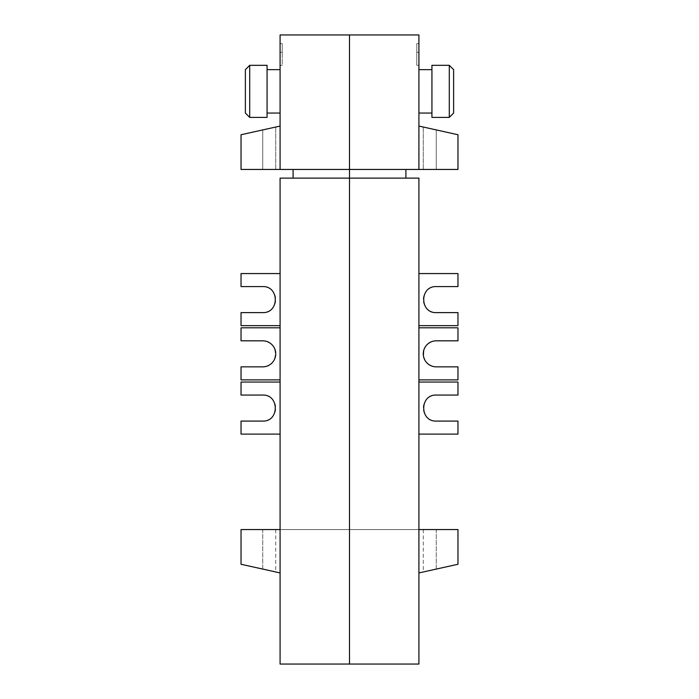 <?xml version="1.0" encoding="UTF-8"?>
<svg xmlns="http://www.w3.org/2000/svg" width="699" height="699" viewBox="0 0 699 699"><rect width="100%" height="100%" fill="white"/><g stroke="black" fill="none" stroke-linecap="round" stroke-linejoin="round"><path stroke-width="0.52" stroke-dasharray="3.5 2.62" d="M249.709 117.388L249.709 65.322L249.709 117.388L249.709 65.322L245.375 69.664L245.375 113.046L245.375 91.351L245.375 113.046L249.709 117.388L267.07 117.388L267.07 65.322L267.07 91.351L267.07 65.322L249.709 65.322M280.081 91.351L280.081 113.046L280.081 91.351M280.081 169.446L349.5 169.446L349.5 664.05L280.081 664.05L280.081 178.123L349.5 178.123L349.5 169.446L349.5 664.05L418.919 664.05L418.919 178.123L349.5 178.123L349.5 169.446L349.5 529.554L349.5 178.123L280.081 178.123L280.081 327.805L241.033 327.805L241.033 340.824L262.728 340.824C279.443 340.195 279.443 367.482 262.728 366.853L241.033 366.853L241.033 379.872L280.081 379.872L280.081 529.554L349.5 529.554L280.081 529.554L280.081 572.935L241.033 564.259L241.033 529.554L262.728 529.554L241.033 529.554L241.033 564.259L262.728 569.082L241.033 564.259L241.033 529.554L280.081 529.554L280.081 434.105L241.033 434.105L241.033 421.086L262.728 421.086A13.019 13.019 0 0 0 275.738 408.067A13.019 13.019 0 0 0 262.728 395.057L241.033 395.057L241.033 382.038L280.081 382.038L280.081 325.638L241.033 325.638L241.033 312.619L262.728 312.619A13.019 13.019 0 0 0 275.738 299.6A13.019 13.019 0 0 0 262.728 286.59L241.033 286.59L241.033 273.571L280.081 273.571L280.081 178.123L349.5 178.123L293.099 178.123L293.099 169.446L349.5 169.446L349.5 178.123L293.099 178.123L293.099 169.446L349.5 169.446L293.099 169.446L349.5 169.446L349.5 34.95L349.5 169.446L418.919 169.446L418.919 34.95L280.081 34.95L280.081 169.446L241.033 169.446L280.081 169.446L241.033 169.446L241.033 134.741L280.081 126.065L280.081 169.446L280.081 126.065L280.081 169.446L280.081 126.065L241.033 134.741L262.728 129.918L241.033 134.741L241.033 169.446L241.033 134.741L241.033 169.446L241.033 134.741L280.081 126.065M280.081 65.322L280.081 43.635L280.081 65.322L280.081 52.303L280.081 65.322L282.247 65.322L282.247 43.635L282.247 65.322L282.247 52.303L282.247 65.322L280.081 65.322M280.081 52.303L280.081 43.635L280.081 52.303L282.247 52.303L282.247 43.635L282.247 52.303L280.081 52.303M280.081 43.635L282.247 43.635L280.081 43.635M293.099 169.446L293.099 178.123M280.081 327.805L280.081 379.872M262.728 529.554L275.738 529.554L262.728 529.554L262.728 569.082L275.738 571.974L262.728 569.082L262.728 529.554M280.081 572.935L280.081 529.554M280.081 273.571L280.081 325.638M280.081 382.038L280.081 434.105M262.728 129.918L241.033 134.741L275.738 127.026L262.728 129.918L262.728 169.446L262.728 129.918M241.033 134.741L241.033 169.446L241.033 134.741M449.291 91.351L449.291 65.322L449.291 91.351L449.291 65.322L431.93 65.322L431.93 117.388L431.93 91.351L431.93 117.388L449.291 117.388L449.291 91.351M449.291 65.322L453.625 69.664L453.625 113.046L453.625 91.351L453.625 113.046L449.291 117.388M418.919 91.351L418.919 113.046L418.919 91.351M418.919 43.635L418.919 65.322L418.919 43.635L416.753 43.635L416.753 65.322L416.753 43.635L418.919 43.635M418.919 65.322L418.919 52.303L418.919 65.322L416.753 65.322L416.753 52.303L416.753 65.322L418.919 65.322M418.919 52.303L416.753 52.303L418.919 52.303M405.901 178.123L349.5 178.123L405.901 178.123L405.901 169.446L349.5 169.446L405.901 169.446L405.901 178.123L349.5 178.123L418.919 178.123L418.919 529.554L349.5 529.554L418.919 529.554L418.919 572.935L457.967 564.259L457.967 529.554L436.272 529.554L457.967 529.554L457.967 564.259L436.272 569.082L457.967 564.259L457.967 529.554L418.919 529.554L418.919 178.123L349.5 178.123L405.901 178.123L405.901 169.446L349.5 169.446L405.901 169.446M418.919 169.446L457.967 169.446L418.919 169.446L457.967 169.446L423.262 169.446L457.967 169.446L457.967 134.741L418.919 126.065L457.967 134.741L436.272 129.918L457.967 134.741L457.967 169.446L457.967 134.741L457.967 169.446L457.967 134.741L418.919 126.065M418.919 327.805L457.967 327.805L457.967 340.824L436.272 340.824C419.557 340.195 419.557 367.482 436.272 366.853L457.967 366.853L457.967 379.872L418.919 379.872M436.272 529.554L423.262 529.554L436.272 529.554L436.272 569.082L423.262 571.974L436.272 569.082L436.272 529.554M418.919 572.935L418.919 529.554M418.919 273.571L418.919 325.638L457.967 325.638L457.967 312.619L436.272 312.619A13.019 13.019 0 0 1 423.262 299.6A13.019 13.019 0 0 1 436.272 286.59L457.967 286.59L457.967 273.571L418.919 273.571L418.919 325.638M418.919 382.038L418.919 434.105L457.967 434.105L457.967 421.086L436.272 421.086A13.019 13.019 0 0 1 423.262 408.067A13.019 13.019 0 0 1 436.272 395.057L457.967 395.057L457.967 382.038L418.919 382.038L418.919 434.105M436.272 129.918L457.967 134.741L423.262 127.026L436.272 129.918L436.272 169.446L436.272 129.918M457.967 134.741L457.967 169.446L457.967 134.741M267.07 113.046L280.081 113.046M280.081 69.664L267.07 69.664M275.738 529.554L275.738 571.974M275.738 169.446L275.738 127.026L275.738 169.446M418.919 69.664L431.93 69.664M418.919 113.046L431.93 113.046M423.262 529.554L423.262 571.974M423.262 169.446L423.262 127.026L423.262 169.446"/><path stroke-width="1.05" d="M249.709 91.351L249.709 117.388L267.07 117.388L267.07 65.322L249.709 65.322L249.709 91.351M249.709 117.388L245.375 113.046L245.375 69.664L249.709 65.322M280.081 169.446L349.5 169.446L349.5 34.95L280.081 34.95L280.081 169.446L241.033 169.446L241.033 134.741L280.081 126.065M280.081 379.872L241.033 379.872L241.033 366.853L262.728 366.853A13.019 13.019 0 0 0 275.738 353.843A13.019 13.019 0 0 0 262.728 340.824L241.033 340.824L241.033 327.805L280.081 327.805M280.081 529.554L241.033 529.554L241.033 564.259L280.081 572.935M280.081 178.123L280.081 664.05L349.5 664.05L349.5 34.95L418.919 34.95L418.919 169.446L349.5 169.446L349.5 178.123L280.081 178.123M293.099 169.446L293.099 178.123M280.081 273.571L241.033 273.571L241.033 286.59L262.728 286.59C279.443 285.961 279.443 313.248 262.728 312.619L241.033 312.619L241.033 325.638L280.081 325.638M280.081 382.038L241.033 382.038L241.033 395.057L262.728 395.057C279.443 394.428 279.443 421.715 262.728 421.086L241.033 421.086L241.033 434.105L280.081 434.105M449.291 65.322L449.291 117.388L453.625 113.046L453.625 69.664L449.291 65.322L431.93 65.322L431.93 117.388L449.291 117.388M418.919 126.065L457.967 134.741L457.967 169.446L418.919 169.446M418.919 379.872L457.967 379.872L457.967 366.853L436.272 366.853A13.019 13.019 0 0 1 423.262 353.843A13.019 13.019 0 0 1 436.272 340.824L457.967 340.824L457.967 327.805L418.919 327.805M418.919 529.554L457.967 529.554L457.967 564.259L418.919 572.935M418.919 664.05L349.5 664.05L349.5 178.123L418.919 178.123L418.919 664.05M405.901 169.446L405.901 178.123M418.919 273.571L457.967 273.571L457.967 286.59L436.272 286.59C419.557 285.961 419.557 313.248 436.272 312.619L457.967 312.619L457.967 325.638L418.919 325.638M418.919 382.038L457.967 382.038L457.967 395.057L436.272 395.057C419.557 394.428 419.557 421.715 436.272 421.086L457.967 421.086L457.967 434.105L418.919 434.105M267.07 113.046L280.081 113.046M280.081 69.664L267.07 69.664M418.919 69.664L431.93 69.664M418.919 113.046L431.93 113.046"/></g></svg>
